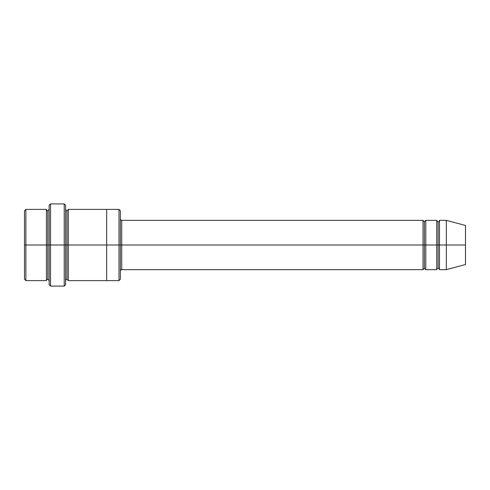 <?xml version="1.0" encoding="UTF-8"?>
<svg xmlns="http://www.w3.org/2000/svg" width="490" height="490" viewBox="0 0 490 490"><rect width="100%" height="100%" fill="white"/><g stroke="black" fill="none" stroke-linecap="round" stroke-linejoin="round"><path stroke-width="0.73" d="M121.74 245L121.74 269.653L121.74 245L120.369 245L120.369 210.761L120.369 279.239L120.369 245L119.003 245L119.003 209.395L119.003 245L121.74 245L121.74 220.347L121.74 245L424.413 245L424.413 221.719L424.413 268.281L424.413 245L423.041 245L423.041 220.347L423.041 269.653L423.041 220.347L423.041 269.653L423.041 245L121.74 245L121.74 269.653L121.74 245M49.153 245L49.153 205.286L49.153 245L50.519 245L50.519 203.914L50.519 245L50.519 203.914L50.519 245L64.215 245L64.215 203.914L64.215 245L65.587 245L65.587 205.286L65.587 245L66.959 245L66.959 210.761L66.959 279.239L66.959 245L65.587 245L65.587 205.286L65.587 284.714L65.587 245L64.215 245L64.215 203.914L64.215 286.087L64.215 245L50.519 245L50.519 286.087L50.519 245L47.781 245L47.781 210.761L47.781 279.239L47.781 245L46.415 245L46.415 209.395L46.415 245L47.781 245L47.781 279.239L47.781 210.761L47.781 245L49.153 245L49.153 284.714L49.153 245M24.5 245L24.5 210.761L24.5 245L25.872 245L25.872 209.395L25.872 245L25.872 209.395L25.872 245L46.415 245L46.415 209.395L46.415 280.605L46.415 245L46.415 280.605L46.415 245L25.872 245L25.872 280.605L25.872 245L24.5 245L24.5 279.239L24.5 245M446.329 245L446.329 220.347L446.329 245L446.329 220.347L446.329 245L465.5 245L465.5 225.486L465.5 264.514L465.5 245L446.329 245L446.329 269.653L446.329 245L446.329 269.653L446.329 245L439.481 245L439.481 220.347L439.481 245L446.329 245M436.737 245L438.109 245L438.109 221.719L438.109 268.281L438.109 245L436.737 245L436.737 220.347L436.737 269.653L436.737 220.347L436.737 269.653L436.737 245L425.786 245L425.786 269.653L425.786 245L424.413 245L424.413 268.281L424.413 221.719L424.413 245L425.786 245L425.786 220.347L425.786 245L436.737 245M438.109 245L438.109 268.281L438.109 221.719L438.109 245L439.481 245L439.481 269.653L439.481 245L438.109 245M66.959 245L66.959 279.239L66.959 210.761L66.959 245L68.324 245L68.324 280.611L68.324 245L66.959 245M119.003 245L119.003 209.395L119.003 280.605L119.003 245L106.673 245L106.673 209.395L106.673 245L119.003 245L119.003 280.605L119.003 245M106.673 245L106.673 209.389L106.673 280.611L106.673 245L68.324 245L68.324 209.389L68.324 245L106.673 245L106.673 209.389L106.673 245M425.786 245L425.786 269.653L425.786 245M68.324 245L68.324 280.611L68.324 245M439.481 245L439.481 220.347L439.481 245M25.872 245L25.872 280.605L25.872 245M64.215 245L64.215 286.087L64.215 245M50.519 245L50.519 286.087L50.519 245M465.5 264.514L446.329 269.653L439.481 269.653C439.101 268.551 438.648 268.091 438.109 268.281C437.57 268.091 437.117 268.551 436.737 269.653L425.786 269.653L424.413 268.281L423.041 269.653L121.74 269.653C121.202 269.463 120.742 269.917 120.369 271.019M49.153 205.286L50.519 203.914L64.215 203.914L65.587 205.286M120.369 210.761L119.003 209.395L68.324 209.389L66.959 210.761C66.419 210.951 65.96 210.498 65.587 209.389M24.5 210.761L25.872 209.395L46.415 209.395C46.789 210.498 47.242 210.951 47.781 210.761L49.153 209.395M49.153 280.605L47.781 279.239C47.242 279.049 46.789 279.502 46.415 280.605L25.872 280.605L24.5 279.239M465.5 225.486L446.329 220.347L439.481 220.347C439.101 221.449 438.648 221.909 438.109 221.719C437.57 221.909 437.117 221.449 436.737 220.347L425.786 220.347L424.413 221.719L423.041 220.347L121.74 220.347C121.202 220.537 120.742 220.084 120.369 218.981M120.369 279.239L119.003 280.605L68.324 280.611L66.959 279.239C66.419 279.049 65.96 279.502 65.587 280.611M65.587 284.714L64.215 286.087L50.519 286.087L49.153 284.714"/></g></svg>
